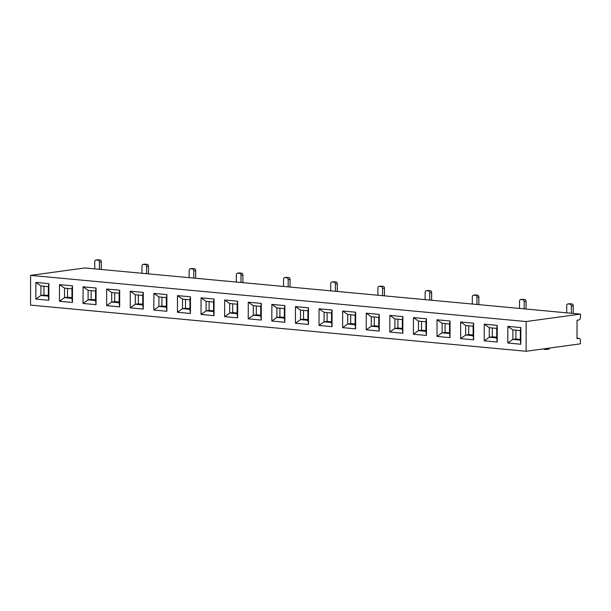 <?xml version="1.0" encoding="UTF-8"?>
<svg xmlns="http://www.w3.org/2000/svg" width="611" height="611" viewBox="0 0 611 611"><rect width="100%" height="100%" fill="white"/><g stroke="black" fill="none" stroke-linecap="round" stroke-linejoin="round"><path stroke-width="0.92" d="M526.109 351.272L580.397 343.825L580.404 340.556A2.391 1.497 95.3 0 0 579.121 338.379A2.391 1.497 95.3 0 0 578.9 338.387L577.013 338.647L577.044 320.217L578.93 319.958A2.391 1.497 95.3 0 0 580.442 317.376L580.45 314.107L84.891 267.946L30.603 275.385L526.155 321.546L526.109 351.272L30.55 305.11L30.603 275.385M342.656 310.991L355.663 312.206L355.64 328.848L342.634 327.641L342.656 310.991L347.705 314.512L347.682 324.021L350.699 323.609L355.121 324.021M437.048 319.782L450.055 320.996L450.032 337.646L437.025 336.432L437.048 319.782L442.097 323.303L442.074 332.812L445.091 332.399L449.513 332.812M59.481 284.619L72.488 285.826L72.465 302.476L59.458 301.261L59.481 284.619L64.529 288.132L64.514 297.649L67.523 297.229L71.945 297.641M153.873 293.41L166.879 294.624L166.856 311.266L153.85 310.052L153.873 293.41L158.921 296.923L158.906 306.439L161.915 306.027L166.337 306.432M201.072 297.809L214.079 299.016L214.049 315.666L201.042 314.451L201.072 297.809L206.113 301.322L206.098 310.831L209.115 310.419L213.529 310.831M106.681 289.011L119.687 290.225L119.657 306.867L106.65 305.66L106.681 289.011L111.721 292.532L111.706 302.04L114.723 301.628L119.137 302.04M295.464 306.6L308.471 307.807L308.44 324.456L295.434 323.242L295.464 306.6L300.505 310.113L300.49 319.622L303.507 319.209L307.921 319.622M389.856 315.391L402.863 316.605L402.832 333.247L389.826 332.033L389.856 315.391L394.897 318.904L394.882 328.42L397.898 328.008L402.313 328.413M484.248 324.181L497.255 325.396L497.224 342.038L484.218 340.823L484.248 324.181L489.289 327.695L489.274 337.211L492.29 336.798L496.705 337.211M248.265 302.201L261.271 303.415L261.248 320.057L248.242 318.85L248.265 302.201L253.313 305.721L253.298 315.23L256.307 314.818L260.729 315.23M96.087 288.025L96.057 304.675L83.05 303.461L83.081 286.819L96.087 288.025L95.56 291.027L88.121 290.332L88.106 299.841L91.123 299.428L95.545 299.841M143.287 292.425L143.257 309.067L130.25 307.86L130.28 291.21L143.287 292.425L142.753 295.419L135.321 294.731L135.306 304.24L138.323 303.827L142.737 304.24M190.479 296.816L190.449 313.466L177.442 312.252L177.473 295.609L190.479 296.816L189.952 299.818L182.513 299.123L182.498 308.639L185.515 308.219L189.937 308.631M332.071 310.006L332.04 326.656L319.034 325.442L319.064 308.799L332.071 310.006L331.536 313.008L324.105 312.313L324.09 321.821L327.106 321.409L331.521 321.821M284.871 305.615L284.841 322.257L271.834 321.042L271.864 304.4L284.871 305.615L284.344 308.608L276.905 307.913L276.89 317.43L279.907 317.017L284.329 317.422M379.263 314.405L379.232 331.047L366.226 329.833L366.256 313.191L379.263 314.405L378.736 317.399L371.297 316.712L371.282 326.221L374.299 325.808L378.721 326.221M48.895 283.634L48.865 300.276L35.858 299.062L35.889 282.419L48.895 283.634L48.361 286.628L40.929 285.933L40.914 295.449L43.931 295.037L48.345 295.441M237.679 301.215L237.648 317.857L224.642 316.651L224.672 300.001L237.679 301.215L237.144 304.209L229.713 303.522L229.698 313.031L232.715 312.618L237.129 313.031M426.463 318.797L426.432 335.447L413.426 334.232L413.456 317.59L426.463 318.797L425.928 321.798L418.497 321.103L418.482 330.612L421.498 330.2L425.913 330.612M520.855 327.595L520.824 344.237L507.817 343.023L507.848 326.381L520.855 327.595L520.32 330.589L512.889 329.894L512.873 339.411L515.89 338.998L520.305 339.403M473.655 323.196L473.624 339.838L460.618 338.631L460.648 321.982L473.655 323.196L473.128 326.19L465.689 325.503L465.674 335.011L468.69 334.599L473.113 335.011M580.45 314.107L526.155 321.546M43.946 286.215L43.931 295.037M67.538 288.415L67.523 297.229M35.858 299.062L40.914 295.449L48.345 296.136L48.361 286.628M59.458 301.261L64.514 297.649L71.945 298.336L71.961 288.827L64.529 288.132M98.012 260.164L99.899 259.904A1.795 1.382 82.2 0 1 101.289 261.814L99.402 262.073A1.795 1.382 -97.8 0 0 98.012 260.164L96.156 259.988A1.795 1.382 -97.8 0 0 95.912 259.996A1.795 1.382 -97.8 0 0 94.758 261.645L94.743 268.863M101.289 261.814L101.273 269.474M99.402 262.073L99.394 269.298M99.899 259.904L96.156 259.988M97.554 259.797A1.795 1.382 82.2 0 1 97.791 259.736A1.795 1.382 82.2 0 1 98.043 259.728M91.138 290.615L91.123 299.428M138.338 295.006L138.323 303.827M185.53 299.405L185.515 308.219M232.73 303.804L232.715 312.618M279.922 308.196L279.907 317.017M327.122 312.595L327.106 321.409M374.314 316.987L374.299 325.808M421.514 321.386L421.498 330.2M468.706 325.778L468.69 334.599M515.905 330.177L515.89 338.998M83.05 303.461L88.106 299.841L95.537 300.536L95.56 291.027M130.25 307.86L135.306 304.24L142.737 304.935L142.753 295.419M177.442 312.252L182.498 308.639L189.929 309.326L189.952 299.818M224.642 316.651L229.698 313.031L237.129 313.726L237.144 304.209M271.834 321.042L276.89 317.43L284.321 318.117L284.344 308.608M319.034 325.442L324.09 321.821L331.521 322.516L331.536 313.008M366.226 329.833L371.282 326.221L378.713 326.916L378.736 317.399M413.426 334.232L418.482 330.612L425.913 331.307L425.928 321.798M460.618 338.631L465.674 335.011L473.105 335.706L473.128 326.19M507.817 343.023L512.873 339.411L520.305 340.098L520.32 330.589M145.212 264.555L147.098 264.303A1.795 1.382 82.2 0 1 148.488 266.213L146.602 266.472A1.795 1.382 -97.8 0 0 145.212 264.555L143.348 264.387A1.795 1.382 -97.8 0 0 143.104 264.387A1.795 1.382 -97.8 0 0 141.958 266.037L141.943 273.262M148.488 266.213L148.473 273.865M146.602 266.472L146.587 273.69M192.404 268.955L194.29 268.695A1.795 1.382 82.2 0 1 195.68 270.612L193.794 270.872A1.795 1.382 -97.8 0 0 192.404 268.955L190.548 268.779A1.795 1.382 -97.8 0 0 190.304 268.787A1.795 1.382 -97.8 0 0 189.15 270.436L189.135 277.654M195.68 270.612L195.665 278.265M193.794 270.872L193.786 278.089M239.604 273.354L241.49 273.094A1.795 1.382 82.2 0 1 242.88 275.003L240.994 275.263A1.795 1.382 -97.8 0 0 239.604 273.354L237.74 273.178A1.795 1.382 -97.8 0 0 237.496 273.186A1.795 1.382 -97.8 0 0 236.35 274.828L236.335 282.053M242.88 275.003L242.865 282.656M240.994 275.263L240.978 282.481M286.796 277.745L288.682 277.486A1.795 1.382 82.2 0 1 290.072 279.403L288.186 279.662A1.795 1.382 -97.8 0 0 286.796 277.745L284.94 277.577A1.795 1.382 -97.8 0 0 284.695 277.577A1.795 1.382 -97.8 0 0 283.542 279.227L283.527 286.444M290.072 279.403L290.057 287.055M288.186 279.662L288.178 286.88M333.996 282.145L335.882 281.885A1.795 1.382 82.2 0 1 337.272 283.794L335.386 284.054A1.795 1.382 -97.8 0 0 333.996 282.145L332.132 281.969A1.795 1.382 -97.8 0 0 331.888 281.976A1.795 1.382 -97.8 0 0 330.742 283.626L330.727 290.844M337.272 283.794L337.257 291.455M335.386 284.054L335.37 291.279M381.188 286.536L383.074 286.284A1.795 1.382 82.2 0 1 384.464 288.193L382.578 288.453A1.795 1.382 -97.8 0 0 381.188 286.536L379.332 286.368A1.795 1.382 -97.8 0 0 379.087 286.368A1.795 1.382 -97.8 0 0 377.934 288.018L377.919 295.243M384.464 288.193L384.449 295.846M382.578 288.453L382.57 295.671M428.387 290.935L430.274 290.676A1.795 1.382 82.2 0 1 431.664 292.593L429.777 292.845A1.795 1.382 -97.8 0 0 428.387 290.935L426.524 290.76A1.795 1.382 -97.8 0 0 426.279 290.767A1.795 1.382 -97.8 0 0 425.134 292.417L425.119 299.634M431.664 292.593L431.649 300.245M429.777 292.845L429.762 300.07M475.579 295.334L477.466 295.075A1.795 1.382 82.2 0 1 478.856 296.984L476.97 297.244A1.795 1.382 -97.8 0 0 475.579 295.334L473.724 295.159A1.795 1.382 -97.8 0 0 473.479 295.166A1.795 1.382 -97.8 0 0 472.326 296.809L472.311 304.034M478.856 296.984L478.841 304.637M476.97 297.244L476.962 304.461M522.779 299.726L524.666 299.466A1.795 1.382 82.2 0 1 526.056 301.383L524.169 301.643A1.795 1.382 -97.8 0 0 522.779 299.726L520.916 299.55A1.795 1.382 -97.8 0 0 520.671 299.558A1.795 1.382 -97.8 0 0 519.526 301.208L519.51 308.425M526.056 301.383L526.04 309.036M524.169 301.643L524.154 308.861M569.971 304.125L571.858 303.866A1.795 1.382 82.2 0 1 573.248 305.775L571.361 306.035A1.795 1.382 -97.8 0 0 569.971 304.125L568.115 303.95A1.795 1.382 -97.8 0 0 567.871 303.957A1.795 1.382 -97.8 0 0 566.718 305.607L566.702 312.824M573.248 305.775L573.233 313.435M571.361 306.035L571.354 313.26M147.098 264.303L143.348 264.387M144.754 264.196A1.795 1.382 82.2 0 1 144.99 264.135A1.795 1.382 82.2 0 1 145.235 264.128M194.29 268.695L190.548 268.779M191.946 268.588A1.795 1.382 82.2 0 1 192.182 268.527A1.795 1.382 82.2 0 1 192.434 268.527M241.49 273.094L237.74 273.178M239.145 272.987A1.795 1.382 82.2 0 1 239.382 272.926A1.795 1.382 82.2 0 1 239.627 272.918M288.682 277.486L284.94 277.577M286.338 277.379A1.795 1.382 82.2 0 1 286.574 277.318A1.795 1.382 82.2 0 1 286.826 277.318M335.882 281.885L332.132 281.969M333.537 281.778A1.795 1.382 82.2 0 1 333.774 281.717A1.795 1.382 82.2 0 1 334.018 281.709M383.074 286.284L379.332 286.368M380.729 286.177A1.795 1.382 82.2 0 1 380.966 286.116A1.795 1.382 82.2 0 1 381.218 286.108M430.274 290.676L426.524 290.76M427.929 290.569A1.795 1.382 82.2 0 1 428.166 290.508A1.795 1.382 82.2 0 1 428.41 290.5M477.466 295.075L473.724 295.159M475.121 294.968A1.795 1.382 82.2 0 1 475.358 294.907A1.795 1.382 82.2 0 1 475.61 294.899M524.666 299.466L520.916 299.55M522.321 299.359A1.795 1.382 82.2 0 1 522.558 299.298A1.795 1.382 82.2 0 1 522.802 299.298M571.858 303.866L568.115 303.95M569.513 303.759A1.795 1.382 82.2 0 1 569.75 303.698A1.795 1.382 82.2 0 1 570.002 303.69M114.738 292.814L114.723 301.628M161.93 297.206L161.915 306.027M209.13 301.605L209.115 310.419M256.322 305.996L256.307 314.818M303.522 310.396L303.507 319.209M350.714 314.787L350.699 323.609M397.914 319.186L397.898 328.008M445.106 323.586L445.091 332.399M492.306 327.977L492.29 336.798M106.65 305.66L111.706 302.04L119.137 302.735L119.153 293.219L111.721 292.532M153.85 310.052L158.906 306.439L166.337 307.127L166.352 297.618L158.921 296.923M201.042 314.451L206.098 310.831L213.529 311.526L213.545 302.017L206.113 301.322M248.242 318.85L253.298 315.23L260.729 315.925L260.744 306.409L253.313 305.721M295.434 323.242L300.49 319.622L307.921 320.317L307.936 310.808L300.505 310.113M342.634 327.641L347.682 324.021L355.121 324.716L355.136 315.2L347.705 314.512M389.826 332.033L394.882 328.42L402.313 329.108L402.328 319.599L394.897 318.904M437.025 336.432L442.074 332.812L449.513 333.507L449.528 323.998L442.097 323.303M484.218 340.823L489.274 337.211L496.705 337.906L496.72 328.39L489.289 327.695M547.632 348.316A1.795 1.382 -97.8 0 1 546.54 349.477A1.795 1.382 -97.8 0 1 546.295 349.484L544.432 349.309A1.795 1.382 -97.8 0 1 543.599 348.873M549.518 348.064A1.795 1.382 82.2 0 1 548.426 349.217L546.54 349.477M497.255 325.396L496.72 328.39M496.705 337.906L497.224 342.038M214.079 299.016L213.545 302.017M213.529 311.526L214.049 315.666M308.471 307.807L307.936 310.808M307.921 320.317L308.44 324.456M355.663 312.206L355.136 315.2M355.121 324.716L355.64 328.848M402.863 316.605L402.328 319.599M402.313 329.108L402.832 333.247M450.055 320.996L449.528 323.998M449.513 333.507L450.032 337.646M166.879 294.624L166.352 297.618M166.337 307.127L166.856 311.266M72.488 285.826L71.961 288.827M71.945 298.336L72.465 302.476M119.687 290.225L119.153 293.219M119.137 302.735L119.657 306.867M261.271 303.415L260.744 306.409M260.729 315.925L261.248 320.057M135.321 294.731L130.28 291.21M143.257 309.067L142.737 304.935M229.713 303.522L224.672 300.001M237.648 317.857L237.129 313.726M182.513 299.123L177.473 295.609M190.449 313.466L189.929 309.326M371.297 316.712L366.256 313.191M379.232 331.047L378.713 326.916M88.121 290.332L83.081 286.819M96.057 304.675L95.537 300.536M40.929 285.933L35.889 282.419M48.865 300.276L48.345 296.136M418.497 321.103L413.456 317.59M426.432 335.447L425.913 331.307M465.689 325.503L460.648 321.982M473.624 339.838L473.105 335.706M324.105 312.313L319.064 308.799M332.04 326.656L331.521 322.516M512.889 329.894L507.848 326.381M520.824 344.237L520.305 340.098M276.905 307.913L271.864 304.4M284.841 322.257L284.321 318.117M578.9 338.387L577.013 338.211M579.121 338.379L577.013 338.189M426.279 290.767L428.166 290.508M190.304 268.787L192.182 268.527M379.087 286.368L380.966 286.116M331.888 281.976L333.774 281.717M473.479 295.166L475.358 294.907M520.671 299.558L522.558 299.298M95.912 259.996L97.791 259.736M284.695 277.577L286.574 277.318M567.871 303.957L569.75 303.698M143.104 264.387L144.99 264.135M237.496 273.186L239.382 272.926"/></g></svg>
